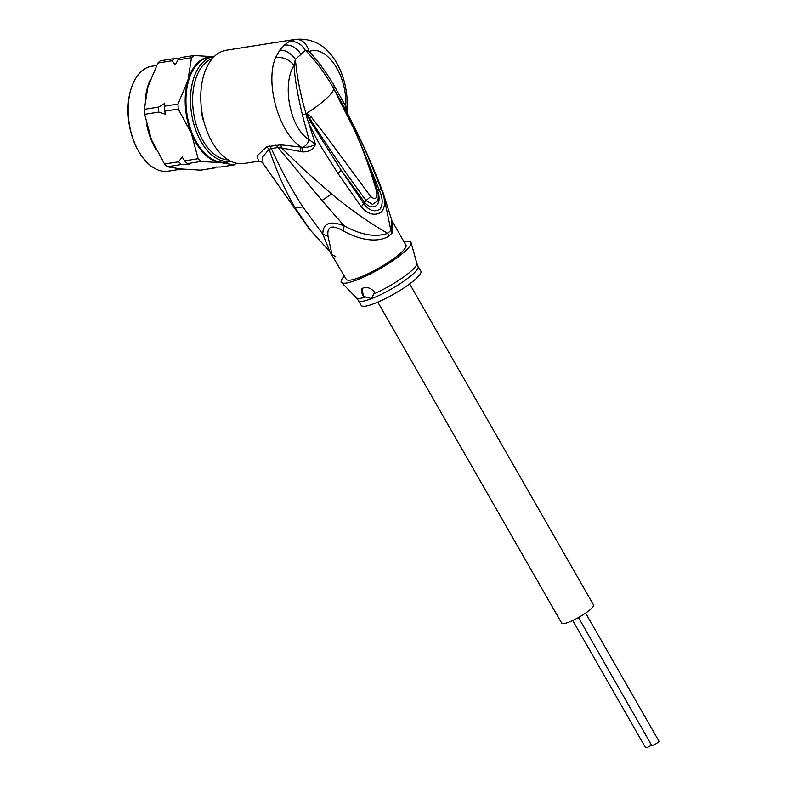 <?xml version="1.0" encoding="UTF-8"?>
<svg xmlns="http://www.w3.org/2000/svg" width="787" height="787" viewBox="0 0 787 787"><rect width="100%" height="100%" fill="white"/><g stroke="black" fill="none" stroke-linecap="round" stroke-linejoin="round"><path stroke-width="1.18" d="M585.617 613.112L658.945 741.138A4.201 0.787 150.2 0 1 657.194 742.958A4.201 0.787 150.2 0 1 653.259 745.082A4.201 0.787 150.2 0 1 651.646 745.319L578.465 617.539M651.479 745.014A4.201 0.787 150.2 0 1 647.15 747.424A4.201 0.787 150.2 0 1 645.547 747.65L572.72 620.5M409.663 283.92L593.536 604.967A18.347 3.423 150.2 0 1 585.902 612.916A18.347 3.423 150.2 0 1 568.726 622.212A18.347 3.423 150.2 0 1 561.702 623.206L377.829 302.149M382.728 191.684L391.956 220.763L390.883 230.384L383.053 192.51M306.222 113.367L309.694 118.257L306.005 113.544L306.664 113.308L311.15 116.889L325.051 134.685L370.677 196.534C375.517 200.331 377.494 198.531 376.609 191.123C359.551 135.128 353.196 128.645 336.344 93.938L333.57 88.36C325.031 73.24 315.607 60.54 305.287 50.279L309.153 51.598C306.635 43.344 302.11 39.252 295.597 39.35L226.282 50.24A57.323 33.664 81.1 0 0 214.841 55.975A57.323 33.664 81.1 0 0 204.128 122.428A57.323 33.664 81.1 0 0 244.068 163.489L258.628 161.197C260.999 161.522 262.464 162.279 263.035 163.48L262.681 156.918L269.144 149.255L271.338 148.517L277.624 147.592L281.598 147.976L302.798 151.901C308.996 151.95 313.236 149.461 315.508 144.434L308.711 123.106C313.413 133.033 317.928 141.542 322.267 148.645L337.879 173.317L341.184 170.149L310.747 121.965L306.33 113.79L307.314 115.915L306.428 116.269L306.005 113.544C300.585 95.571 297.043 77.51 295.371 59.33C290.934 53.191 285.75 50.102 279.828 50.093L275.45 57.756C264.855 83.796 279.08 133.042 301.008 146.953L300.447 151.566M295.578 39.35L289.203 41.524L284.5 45.036L279.828 50.093M302.798 151.901L302.661 147.297C306.861 147.592 311.14 146.638 315.508 144.434L308.966 139.555C308.179 143.293 306.084 145.87 302.661 147.297L280.782 144.828L281.598 147.976L305.799 171.389L331.642 193.995C350.304 209.49 368.975 222.603 387.657 233.336C375.615 237.526 361.154 235.057 344.263 225.918L321.942 200.508L331.642 193.995M377.583 200.901L377.593 200.882C378.449 200.567 378.488 192.274 377.455 190.651C370.736 168.034 362.256 146.116 352.035 124.917L333.826 88.921L341.351 101.946C357.268 131.213 371.169 161.404 383.043 192.51M333.55 88.39L351.494 121.257L364.873 149.156L381.095 188.762C385.551 199.16 385.66 206.902 381.429 212.018C374.809 216.169 368.1 214.448 361.292 206.853L337.879 173.317M310.747 121.965L308.711 123.106L306.428 116.269M275.45 57.756C283.015 56.703 289.203 59.261 294.004 65.449C281.913 84.14 289.724 128.006 308.966 139.555L302.365 114.863C298.175 96.427 295.302 83.402 294.004 65.449L295.371 59.33L301.018 54.352C296.64 47.692 291.141 44.584 284.5 45.036M280.782 144.828L266.675 146.756L257.054 155.895L258.628 161.197M266.675 146.756L269.144 149.255C273.335 161.64 277.742 172.855 282.366 182.899C287.304 193.445 288.249 195.589 294.85 207.355L310.639 230.65M276.021 145.024L321.942 200.508M335.823 256.828L332.006 254.437L328.012 236.395L322.798 234.142L302.936 207.03C291.062 188.644 280.526 169.136 271.338 148.517L269.734 145.939M263.035 163.48L309.311 228.978L329.871 251.722L322.798 234.142C322.916 223.055 330.068 220.321 344.263 225.918L342.876 230.709C331.75 224.384 326.792 226.272 328.012 236.395M392.113 233.041A34.392 6.424 150.2 0 1 388.916 235.962A15.287 10.556 -130.3 0 1 387.657 233.336A34.687 6.473 150.2 0 0 390.883 230.384A15.287 12.395 44.9 0 0 392.113 233.041L391.936 220.685M388.916 235.962C383.741 239.76 367.962 244.619 342.876 230.709M391.936 220.665L405.964 245.17A34.392 6.424 -29.8 0 1 391.66 260.064A34.392 6.424 -29.8 0 1 359.452 277.486A34.392 6.424 -29.8 0 1 346.28 279.355L329.871 251.722M404.046 241.816A40.127 7.486 150.2 0 1 411.08 242.652A40.127 7.486 150.2 0 1 393.539 260.192A40.127 7.486 150.2 0 1 356.678 280.024A40.127 7.486 150.2 0 1 341.519 282.484A40.127 7.486 150.2 0 1 344.362 276.001M363.2 287.963C367.421 286.773 371.198 288.17 374.523 292.164L371.572 298.637L363.594 296.345L361.843 288.77L363.2 287.963M363.594 296.345A7.644 5.765 47.6 0 1 362.6 288.239M361.203 305.415A34.392 6.424 -29.8 0 0 374.376 303.546A34.392 6.424 -29.8 0 0 406.584 286.124A34.392 6.424 -29.8 0 0 420.888 271.23L418.074 266.321A34.392 6.424 150.2 0 1 403.78 281.215A34.392 6.424 150.2 0 1 371.572 298.637A34.392 6.424 150.2 0 1 371.208 298.775A34.392 6.424 150.2 0 1 358.39 300.506L361.203 305.415M289.203 41.524C296.138 40.963 301.5 43.885 305.287 50.279L301.018 54.352M334.809 90.377L334.288 89.846M333.786 88.803L334.2 85.773L345.591 106.097L347.156 112.826M334.2 85.773C326.044 71.883 317.692 60.501 309.153 51.598C325.72 44.111 347.775 74.962 345.591 106.097L347.116 107.416L347.736 114.194M364.873 149.156L363.181 150.543M365.522 155.895L379.186 189.893C382.895 197.98 383.141 204.443 379.924 209.283C374.366 212.382 369.014 210.582 363.889 203.863L341.184 170.149L364.538 202.269C371.867 211.555 383.338 206.41 377.485 190.434L374.701 181.551M381.095 188.762L376.609 191.123M361.292 206.853L366.103 200.577C346.752 174.635 327.943 147.189 309.694 118.257L311.15 116.889M370.677 196.534L366.103 200.577L372.566 204.404L377.573 200.931M201.875 111.793A1.151 0.669 81.1 0 0 201.551 112.994A38.209 22.439 81.1 0 0 203.007 119.496A1.151 0.669 81.1 0 0 203.567 120.273M200.754 98.562A38.209 22.439 81.1 0 0 200.685 99.88A1.151 0.669 81.1 0 0 200.813 100.618M212.323 58.582A51.588 30.3 81.1 0 0 198.59 131.557A51.588 30.3 81.1 0 0 228.319 159.889M230.955 161.315A53.113 31.195 -98.9 0 1 230.611 161.374A53.113 31.195 -98.9 0 1 196.632 132.423A53.113 31.195 81.1 0 1 214.123 56.428A53.113 31.195 81.1 0 1 214.389 56.389M213.828 56.723L193.946 55.533A60.373 35.464 81.1 0 0 191.507 57.756L178 59.881L175.304 64.809L172.009 60.815A60.373 35.464 -98.9 0 1 174.439 58.592L160.341 60.806A60.373 35.464 81.1 0 0 157.902 63.039L147.946 86.688L144.336 109.344A60.373 35.464 81.1 0 0 144.67 114.322L151.419 139.663L164.522 164.011L178.629 161.797L182.141 156.947L184.62 160.853L198.127 158.728L191.379 133.387L178.275 109.039L164.758 111.164L165.427 114.223L158.777 112.098L144.67 114.322M236.208 163.175A60.373 35.464 -98.9 0 1 234.31 164.867L220.783 162.673L200.892 161.483L187.375 163.607L189.441 164.129L181.394 164.542L167.287 166.765A60.373 35.464 -98.9 0 1 164.522 164.011M216.061 166.854A60.373 35.464 -98.9 0 1 214.812 167.926L200.705 170.149L180.823 168.949L167.287 166.765M214.812 167.926L212.765 167.178L220.803 166.992L234.31 164.867M181.394 164.542A60.373 35.464 -98.9 0 1 178.629 161.797M200.892 161.483A60.373 35.464 -98.9 0 1 198.127 158.728M187.375 163.607A60.373 35.464 -98.9 0 1 184.62 160.853M178.275 109.039A60.373 35.464 81.1 0 1 177.951 104.061L187.906 80.412L191.507 57.756M174.439 58.592L179.18 58.73M193.946 55.533L180.43 57.658A60.373 35.464 81.1 0 0 178 59.881M158.777 112.098A60.373 35.464 -98.9 0 1 158.443 107.13L144.336 109.344M177.951 104.061L164.434 106.186A60.373 35.464 -98.9 0 0 164.758 111.164M172.009 60.815L157.902 63.039M158.443 107.13L164.729 103.412L164.434 106.186M181.777 169.048L168.28 171.163A53.113 31.195 -98.9 0 1 143.352 158.305A53.113 31.195 -98.9 0 1 134.302 142.211A53.113 31.195 81.1 0 1 132.009 86.108A53.113 31.195 81.1 0 1 151.802 66.226L156.643 65.459M143.165 158.069A52.355 30.752 -98.9 0 1 142.978 157.833A52.355 30.752 -98.9 0 1 134.056 141.965A52.355 30.752 -98.9 0 1 131.803 86.668A52.355 30.752 -98.9 0 1 131.901 86.393M306.33 113.889L302.365 114.863M302.936 207.03L294.85 207.355M373.835 293.915A34.844 6.503 -29.8 0 0 416.785 263.222L411.08 242.652M341.519 282.484L356.373 297.82A34.844 6.503 -29.8 0 0 365.68 297.033M306.556 113.84L306.664 113.308A49.679 9.277 -29.8 0 0 326.359 98.601A49.679 9.277 -29.8 0 0 333.649 88.646L333.826 88.921M214.123 56.428L209.588 57.146A53.113 31.195 81.1 0 0 192.097 133.131A53.113 31.195 -98.9 0 0 226.076 162.092L230.611 161.374M149.992 80.481A53.113 31.195 81.1 0 0 145.516 97.332M146.657 124.621A53.113 31.195 81.1 0 0 151.074 139.574A53.113 31.195 -98.9 0 0 155.856 149.382M229.253 161.591A53.496 31.421 -98.9 0 1 220.783 162.673A53.496 31.421 -98.9 0 1 191.379 133.387A53.496 31.421 81.1 0 1 187.906 80.412A53.496 31.421 81.1 0 1 212.765 56.644M391.7 220.252L391.956 220.763M418.074 266.321L416.785 263.222M356.373 297.82L358.39 300.506M295.607 39.35C315.725 37.806 330.688 48.243 340.496 70.682C344.057 79.084 346.211 87.977 346.959 97.372L347.116 107.416M131.803 86.668L132.009 86.108"/></g></svg>
